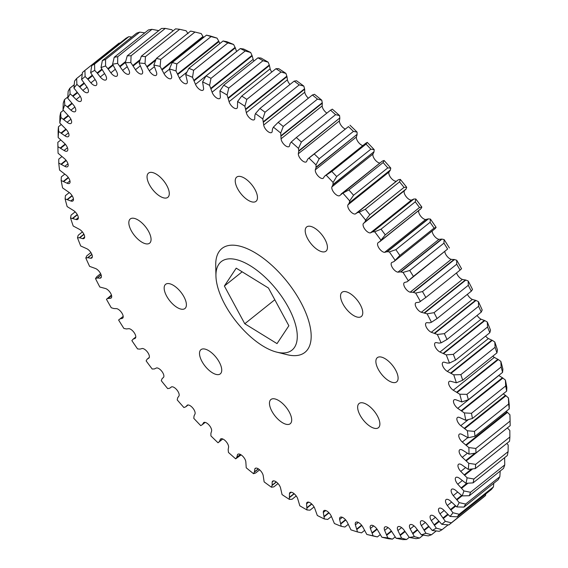 <?xml version="1.0" encoding="UTF-8"?>
<svg xmlns="http://www.w3.org/2000/svg" width="568" height="568" viewBox="0 0 568 568"><rect width="100%" height="100%" fill="white"/><g stroke="black" fill="none" stroke-linecap="round" stroke-linejoin="round"><path stroke-width="0.85" d="M183.961 296.815A15.492 7.029 -128.6 0 0 165.607 284.32A15.492 7.029 -128.6 0 0 166.601 296.027A15.492 7.029 -128.6 0 0 184.948 308.516A15.492 7.029 -128.6 0 0 183.961 296.815M166.85 185.615A15.492 7.029 -128.6 0 0 148.496 173.126A15.492 7.029 -128.6 0 0 149.49 184.827A15.492 7.029 -128.6 0 0 167.837 197.323A15.492 7.029 -128.6 0 0 166.85 185.615M255.032 189.613A15.492 7.029 -128.6 0 0 236.679 177.124A15.492 7.029 -128.6 0 0 237.672 188.832A15.492 7.029 -128.6 0 0 256.026 201.321A15.492 7.029 -128.6 0 0 255.032 189.613M360.332 304.81A15.492 7.029 -128.6 0 0 341.979 292.314A15.492 7.029 -128.6 0 0 342.973 304.022A15.492 7.029 -128.6 0 0 361.319 316.511A15.492 7.029 -128.6 0 0 360.332 304.81M377.443 416.003A15.492 7.029 -128.6 0 0 359.09 403.514A15.492 7.029 -128.6 0 0 360.084 415.215A15.492 7.029 -128.6 0 0 378.43 427.711A15.492 7.029 -128.6 0 0 377.443 416.003M289.254 412.006A15.492 7.029 -128.6 0 0 270.901 399.517A15.492 7.029 -128.6 0 0 271.894 411.218A15.492 7.029 -128.6 0 0 290.248 423.714A15.492 7.029 -128.6 0 0 289.254 412.006M324.995 239.455A15.492 7.029 -128.6 0 0 306.642 226.966A15.492 7.029 -128.6 0 0 307.636 238.666A15.492 7.029 -128.6 0 0 325.982 251.162A15.492 7.029 -128.6 0 0 324.995 239.455M219.298 362.164A15.492 7.029 -128.6 0 0 200.944 349.675A15.492 7.029 -128.6 0 0 201.938 361.376A15.492 7.029 -128.6 0 0 220.285 373.872A15.492 7.029 -128.6 0 0 219.298 362.164M148.624 231.46A15.492 7.029 -128.6 0 0 130.271 218.971A15.492 7.029 -128.6 0 0 131.265 230.672A15.492 7.029 -128.6 0 0 149.618 243.168A15.492 7.029 -128.6 0 0 148.624 231.46M395.669 370.159A15.492 7.029 -128.6 0 0 377.315 357.67A15.492 7.029 -128.6 0 0 378.309 369.377A15.492 7.029 -128.6 0 0 396.656 381.866A15.492 7.029 -128.6 0 0 395.669 370.159M288.366 307.331A56.658 25.723 51.4 0 1 276.822 352.153A56.658 25.723 51.4 0 1 224.871 304.448A56.658 25.723 51.4 0 1 215.939 275.998A56.658 25.723 51.4 0 1 242.784 261.82A56.658 25.723 51.4 0 1 288.366 307.331M215.939 275.998L215.726 265.334A66.492 30.189 51.4 0 1 247.229 248.699A66.492 30.189 51.4 0 1 300.721 302.105A66.492 30.189 51.4 0 1 287.174 354.709L276.822 352.153M111.584 295.559L106.45 299.286A286.222 129.944 -128.6 0 0 111.271 307.757L113.912 308.545L116.759 308.644A5.985 2.719 51.4 0 1 122.262 313.678A5.985 2.719 51.4 0 1 122.645 318.201A5.985 2.719 51.4 0 1 122.297 318.399L120.075 318.861L118.606 320.018A286.222 129.944 -128.6 0 0 123.888 328.446L126.401 328.943L129.035 328.666A5.985 2.719 51.4 0 1 134.85 333.764A5.985 2.719 51.4 0 1 135.234 338.287A5.985 2.719 51.4 0 1 135.106 338.379L133.111 339.167L131.868 340.608A286.222 129.944 -128.6 0 0 137.57 348.922L139.934 349.121L142.341 348.475A5.985 2.719 51.4 0 1 148.454 353.601A5.985 2.719 51.4 0 1 148.894 358.067L148.816 358.138M148.894 358.067L147.126 359.175L146.132 360.886A286.222 129.944 -128.6 0 0 152.21 369.03L154.411 368.93L156.562 367.922A5.985 2.719 51.4 0 1 162.952 373.027A5.985 2.719 51.4 0 1 163.556 377.322L162.036 378.742L161.284 380.702A286.222 129.944 -128.6 0 0 167.695 388.618L169.711 388.221L171.5 386.886M169.711 388.221L171.6 386.851A5.985 2.719 51.4 0 1 178.238 391.906A5.985 2.719 51.4 0 1 178.977 395.988L177.713 397.706L177.216 399.907A286.222 129.944 -128.6 0 0 183.911 407.533L185.729 406.837L187.334 405.126A5.985 2.719 51.4 0 1 194.199 410.089A5.985 2.719 51.4 0 1 195.037 413.93L194.05 415.939L193.802 418.353A286.222 129.944 -128.6 0 0 200.731 425.631L202.343 424.651L203.649 422.599A5.985 2.719 51.4 0 1 210.721 427.441A5.985 2.719 51.4 0 1 211.623 431.005L210.905 433.285L210.92 435.904A286.222 129.944 -128.6 0 0 218.027 442.777L219.418 441.514L220.419 439.149A5.985 2.719 51.4 0 1 220.576 439A5.985 2.719 51.4 0 1 227.661 443.821A5.985 2.719 51.4 0 1 228.599 447.087L228.166 449.622L228.442 452.426A286.222 129.944 -128.6 0 0 235.67 458.845L236.828 457.304L237.516 454.641A5.985 2.719 51.4 0 1 237.814 454.293A5.985 2.719 51.4 0 1 244.9 459.121A5.985 2.719 51.4 0 1 245.845 462.054L246.228 467.791A286.222 129.944 -128.6 0 0 253.527 473.698L254.436 471.894L254.812 468.955A5.985 2.719 51.4 0 1 255.224 468.38A5.985 2.719 51.4 0 1 262.309 473.208A5.985 2.719 51.4 0 1 263.225 475.792L264.141 481.877A286.222 129.944 -128.6 0 0 271.461 487.237L272.122 485.186L272.171 481.991A5.985 2.719 51.4 0 1 272.661 481.153A5.985 2.719 51.4 0 1 279.754 485.981A5.985 2.719 51.4 0 1 280.599 488.189L282.055 494.586A286.222 129.944 -128.6 0 0 289.325 499.357L289.467 493.642A5.985 2.719 51.4 0 1 290.007 492.513A5.985 2.719 51.4 0 1 297.099 497.341A5.985 2.719 51.4 0 1 297.852 499.165L299.826 505.818A286.222 129.944 -128.6 0 0 307.004 509.957L306.564 503.823A5.985 2.719 51.4 0 1 307.125 502.382A5.985 2.719 51.4 0 1 314.21 507.203A5.985 2.719 51.4 0 1 314.842 508.623L317.313 515.488A286.222 129.944 -128.6 0 0 324.342 518.967L323.327 512.457A5.985 2.719 51.4 0 1 323.874 510.675A5.985 2.719 51.4 0 1 330.959 515.495A5.985 2.719 51.4 0 1 331.435 516.497L334.396 523.519A286.222 129.944 -128.6 0 0 341.219 526.309L339.643 519.479A5.985 2.719 51.4 0 1 340.14 517.327A5.985 2.719 51.4 0 1 347.226 522.155A5.985 2.719 51.4 0 1 347.517 522.73L350.939 529.852A286.222 129.944 -128.6 0 0 357.506 531.939L355.376 524.832A5.985 2.719 51.4 0 1 355.788 522.297A5.985 2.719 51.4 0 1 362.881 527.125A5.985 2.719 51.4 0 1 362.959 527.267L366.821 534.438L373.027 535.958A291.143 132.174 -128.6 0 0 377.393 536.909L373.077 535.801L370.414 528.474A5.985 2.719 51.4 0 1 370.712 525.542A5.985 2.719 51.4 0 1 377.642 530.079L381.909 537.243L388.32 538.698A291.143 132.174 -128.6 0 0 392.438 539.139L387.816 537.875L384.628 530.384A5.985 2.719 51.4 0 1 384.792 527.04A5.985 2.719 51.4 0 1 391.451 531.144L396.102 538.244L402.691 539.6A291.143 132.174 -128.6 0 0 406.532 539.522L401.604 538.137L397.927 530.54A5.985 2.719 51.4 0 1 397.912 526.777A5.985 2.719 51.4 0 1 404.295 530.448L409.279 537.442L416.032 538.663A291.143 132.174 -128.6 0 0 419.56 538.066L414.342 536.59L410.202 528.95A5.985 2.719 51.4 0 1 409.99 524.754A5.985 2.719 51.4 0 1 416.06 528.006L421.35 534.829L428.229 535.887A291.143 132.174 -128.6 0 0 431.431 534.786L425.936 533.253L421.364 525.62A5.985 2.719 51.4 0 1 420.916 520.991A5.985 2.719 51.4 0 1 426.667 523.831L432.22 530.434L439.206 531.307A291.143 132.174 -128.6 0 0 442.046 529.703L436.288 528.141L431.318 520.572A5.985 2.719 51.4 0 1 430.622 515.51A5.985 2.719 51.4 0 1 436.032 517.959L441.805 524.292L448.869 524.938A291.143 132.174 -128.6 0 0 451.326 522.844L445.326 521.289L439.994 513.855A5.985 2.719 51.4 0 1 439.021 508.36A5.985 2.719 51.4 0 1 444.084 510.426L450.026 516.44L457.148 516.845A291.143 132.174 -128.6 0 0 459.207 514.281L452.98 512.762L447.328 505.506A5.985 2.719 51.4 0 1 446.058 499.591A5.985 2.719 51.4 0 1 450.758 501.295L456.835 506.947L463.978 507.089A291.143 132.174 -128.6 0 0 465.618 504.065L459.192 502.616L453.264 495.601A5.985 2.719 51.4 0 1 451.681 489.268A5.985 2.719 51.4 0 1 456.012 490.638L462.175 495.885L469.303 495.729A291.143 132.174 -128.6 0 0 470.524 492.279L463.914 490.937L457.758 484.206A5.985 2.719 51.4 0 1 455.841 477.475A5.985 2.719 51.4 0 1 459.796 478.533L465.994 483.332L473.094 482.871A291.143 132.174 -128.6 0 0 473.875 479.016L467.116 477.802L460.769 471.419A5.985 2.719 51.4 0 1 458.504 464.297A5.985 2.719 51.4 0 1 462.089 465.071L468.28 469.388L475.317 468.6A291.143 132.174 -128.6 0 0 475.65 464.368L468.763 463.318L462.281 457.325A5.985 2.719 51.4 0 1 459.661 449.835A5.985 2.719 51.4 0 1 462.863 450.36M71.809 103.213L67.287 106.827L64.759 104.952L64.468 99.627A291.143 132.174 -128.6 0 0 63.254 103.085L63.012 109.901L69.175 116.625A5.985 2.719 51.4 0 1 70.709 118.84A5.985 2.719 51.4 0 1 71.092 123.362A5.985 2.719 51.4 0 1 67.13 122.297L60.932 117.505L60.684 112.492A291.143 132.174 -128.6 0 0 59.903 116.348L59.817 123.029L66.158 129.419A5.985 2.719 51.4 0 1 68.039 132.017A5.985 2.719 51.4 0 1 68.423 136.54A5.985 2.719 51.4 0 1 64.844 135.759L58.653 131.449L58.461 126.763A291.143 132.174 -128.6 0 0 58.121 130.995L58.17 137.513L64.645 143.505A5.985 2.719 51.4 0 1 66.889 146.473A5.985 2.719 51.4 0 1 67.272 150.996A5.985 2.719 51.4 0 1 64.063 150.477L57.929 146.679L57.829 142.334A291.143 132.174 -128.6 0 0 57.851 144.066L57.964 149.398A286.222 129.944 -128.6 0 0 58.085 153.239L64.653 158.791A5.985 2.719 51.4 0 1 67.251 162.107A5.985 2.719 51.4 0 1 67.635 166.63A5.985 2.719 51.4 0 1 64.802 166.332L58.767 163.08L58.781 159.09L61.82 156.661M77.07 92.385L72.612 95.949L70.091 93.883L69.8 88.274A291.143 132.174 -128.6 0 0 68.153 91.299L67.734 98.214L73.662 105.236A5.985 2.719 51.4 0 1 74.862 107.047A5.985 2.719 51.4 0 1 75.246 111.569A5.985 2.719 51.4 0 1 70.922 110.192L67.287 106.827M83.851 83.063L79.392 86.627L76.9 84.391L76.63 78.512A291.143 132.174 -128.6 0 0 74.571 81.082L73.947 88.075L79.598 95.325A5.985 2.719 51.4 0 1 80.486 96.723A5.985 2.719 51.4 0 1 80.869 101.246A5.985 2.719 51.4 0 1 76.169 99.535L72.612 95.949M92.137 75.295L87.578 78.938L85.129 76.545L84.909 70.425A291.143 132.174 -128.6 0 0 82.445 72.512L81.6 79.541L86.932 86.982A5.985 2.719 51.4 0 1 87.522 87.955A5.985 2.719 51.4 0 1 87.905 92.477A5.985 2.719 51.4 0 1 82.85 90.404L87.003 87.089L82.85 90.404L79.392 86.627M101.807 69.168L97.1 72.931L94.714 70.397L94.572 64.056A291.143 132.174 -128.6 0 0 91.732 65.661L90.639 72.697L95.616 80.258A5.985 2.719 51.4 0 1 95.928 80.805A5.985 2.719 51.4 0 1 96.311 85.321A5.985 2.719 51.4 0 1 90.901 82.878L87.578 78.938M112.798 64.724L107.884 68.657L105.577 66.002L105.541 59.47A291.143 132.174 -128.6 0 0 102.346 60.577L100.997 67.585L105.57 75.217A5.985 2.719 51.4 0 1 105.627 75.324A5.985 2.719 51.4 0 1 106.01 79.847A5.985 2.719 51.4 0 1 100.259 76.999L97.1 72.931M58.767 163.08A286.222 129.944 -128.6 0 0 59.562 170.081L66.165 175.157A5.985 2.719 51.4 0 1 69.14 178.792A5.985 2.719 51.4 0 1 69.523 183.315A5.985 2.719 51.4 0 1 67.052 183.208L61.166 180.525L61.323 176.897L64.759 174.156M61.166 180.525A286.222 129.944 -128.6 0 0 62.594 187.916L69.182 192.474A5.985 2.719 51.4 0 1 72.534 196.407A5.985 2.719 51.4 0 1 72.917 200.93A5.985 2.719 51.4 0 1 70.794 200.973L65.107 198.885L65.434 195.626L69.282 192.552M65.107 198.885A286.222 129.944 -128.6 0 0 67.152 206.603L73.677 210.614A5.985 2.719 51.4 0 1 77.404 214.818A5.985 2.719 51.4 0 1 77.788 219.333A5.985 2.719 51.4 0 1 76.005 219.496L70.553 218.013L71.071 215.13L75.175 211.85M70.553 218.013A286.222 129.944 -128.6 0 0 73.201 226.007L79.619 229.436A5.985 2.719 51.4 0 1 83.716 233.874A5.985 2.719 51.4 0 1 84.099 238.397A5.985 2.719 51.4 0 1 82.644 238.638L79.733 237.786L77.475 237.772L78.199 235.266L82.395 231.914M77.475 237.772A286.222 129.944 -128.6 0 0 80.706 245.979L86.961 248.798A5.985 2.719 51.4 0 1 91.42 253.442A5.985 2.719 51.4 0 1 91.803 257.957A5.985 2.719 51.4 0 1 90.653 258.248L87.891 257.716L85.803 258.007L86.762 255.877L90.901 252.568M85.803 258.007A286.222 129.944 -128.6 0 0 89.595 266.364L95.637 268.558A5.985 2.719 51.4 0 1 100.458 273.364A5.985 2.719 51.4 0 1 100.841 277.887A5.985 2.719 51.4 0 1 99.982 278.178L97.384 277.979L95.488 278.569L96.702 276.801L100.621 273.669M95.488 278.569A286.222 129.944 -128.6 0 0 99.812 287.01L105.598 288.551A5.985 2.719 51.4 0 1 110.767 293.493A5.985 2.719 51.4 0 1 111.151 298.015A5.985 2.719 51.4 0 1 110.554 298.285L107.877 298.519M462.87 450.36L468.998 454.159L475.948 453.03A291.143 132.174 -128.6 0 0 475.842 448.45L468.849 447.598L462.281 442.039A5.985 2.719 51.4 0 1 459.292 434.208A5.985 2.719 51.4 0 1 462.132 434.506L468.16 437.758L474.99 436.274A291.143 132.174 -128.6 0 0 474.436 431.389L467.365 430.757L460.762 425.673A5.985 2.719 51.4 0 1 457.403 417.515A5.985 2.719 51.4 0 1 459.881 417.629L465.76 420.313L472.448 418.467A291.143 132.174 -128.6 0 0 471.454 413.305L464.34 412.922L457.744 408.356A5.985 2.719 51.4 0 1 454.01 399.907A5.985 2.719 51.4 0 1 456.132 399.865L461.82 401.952L468.344 399.737A291.143 132.174 -128.6 0 0 466.917 394.348L459.782 394.227L453.25 390.223A5.985 2.719 51.4 0 1 449.26 385.502A5.985 2.719 51.4 0 1 449.146 381.497A5.985 2.719 51.4 0 1 450.921 381.334L456.374 382.818L462.707 380.233A291.143 132.174 -128.6 0 0 460.854 374.653L453.725 374.823L447.307 371.401A5.985 2.719 51.4 0 1 443.054 366.658A5.985 2.719 51.4 0 1 442.834 362.441A5.985 2.719 51.4 0 1 444.29 362.199L447.193 363.051L449.458 363.066L455.571 360.098A291.143 132.174 -128.6 0 0 453.321 354.368L446.228 354.858L439.973 352.032A5.985 2.719 51.4 0 1 435.464 347.311A5.985 2.719 51.4 0 1 435.123 342.873A5.985 2.719 51.4 0 1 436.274 342.582L439.036 343.115L441.123 342.831L447.009 339.486A291.143 132.174 -128.6 0 0 444.361 333.657L437.332 334.467L431.29 332.28A5.985 2.719 51.4 0 1 426.54 327.601A5.985 2.719 51.4 0 1 426.085 322.951A5.985 2.719 51.4 0 1 426.944 322.652L429.543 322.858L431.439 322.269L437.076 318.563A291.143 132.174 -128.6 0 0 434.058 312.67L427.115 313.827L421.328 312.279A5.985 2.719 51.4 0 1 416.358 307.686A5.985 2.719 51.4 0 1 415.783 302.815A5.985 2.719 51.4 0 1 416.372 302.552L419.049 302.311L425.844 297.476A291.143 132.174 -128.6 0 0 422.478 291.569L415.655 293.081L413.021 292.286L410.167 292.193A5.985 2.719 51.4 0 1 404.991 287.713A5.985 2.719 51.4 0 1 404.288 282.63A5.985 2.719 51.4 0 1 404.636 282.438L407.079 281.82L413.397 276.396A291.143 132.174 -128.6 0 0 409.713 270.517L403.039 272.391L400.525 271.894L397.891 272.171A5.985 2.719 51.4 0 1 392.538 267.847A5.985 2.719 51.4 0 1 391.693 262.544A5.985 2.719 51.4 0 1 391.821 262.459L393.823 261.671L399.844 255.472A291.143 132.174 -128.6 0 0 395.868 249.664L389.357 251.908L386.993 251.709L384.593 252.355A5.985 2.719 51.4 0 1 379.126 248.294A5.985 2.719 51.4 0 1 378.032 242.763L378.118 242.699M462.707 380.233L496.929 352.87A291.143 132.174 -128.6 0 0 495.083 347.289L460.854 374.653M468.344 399.737L502.566 372.374A291.143 132.174 -128.6 0 0 501.146 366.985L466.917 394.348M474.99 436.274L509.219 408.91A291.143 132.174 -128.6 0 0 508.665 404.025L474.436 431.389M472.448 418.467L506.677 391.103A291.143 132.174 -128.6 0 0 505.683 385.949L471.454 413.305M473.094 482.871L507.316 455.508A291.143 132.174 -128.6 0 0 508.097 451.652L473.875 479.016M469.303 495.729L503.532 468.373A291.143 132.174 -128.6 0 0 504.746 464.915L470.524 492.279M475.948 453.03L510.17 425.666A291.143 132.174 -128.6 0 0 510.149 423.934A291.143 132.174 -128.6 0 0 510.064 421.087L475.842 448.45M475.317 468.6L509.539 441.237A291.143 132.174 -128.6 0 0 509.879 437.005L475.65 464.368M455.571 360.098L489.801 332.734A291.143 132.174 -128.6 0 0 487.543 327.005L453.321 354.368M447.009 339.486L481.238 312.123A291.143 132.174 -128.6 0 0 478.59 306.294L444.361 333.657M437.076 318.563L471.298 291.199A291.143 132.174 -128.6 0 0 468.28 285.306L434.058 312.67M425.844 297.476L460.066 270.112A291.143 132.174 -128.6 0 0 456.707 264.205L422.478 291.569M413.397 276.396L447.627 249.032A291.143 132.174 -128.6 0 0 443.942 243.154L409.713 270.517M399.844 255.472L434.073 228.109A291.143 132.174 -128.6 0 0 430.09 222.301L395.868 249.664M385.274 234.868L419.503 207.505L421.868 207.114L421.03 208.591L379.964 241.421L385.274 234.868A291.143 132.174 -128.6 0 0 381.036 229.181L374.717 231.801L372.516 231.9L370.364 232.916A5.985 2.719 51.4 0 1 364.933 229.287A5.985 2.719 51.4 0 1 363.378 223.515L364.89 222.095L365.643 220.136L369.811 214.747A291.143 132.174 -128.6 0 0 365.33 209.223L359.232 212.219L356.768 212.879L398.289 179.779L355.334 213.98A5.985 2.719 51.4 0 1 349.959 210.827A5.985 2.719 51.4 0 1 347.957 204.842L349.214 203.124L349.71 200.93L353.559 195.257A291.143 132.174 -128.6 0 0 348.88 189.932L341.056 194.093L382.271 161.163L339.593 195.711A5.985 2.719 51.4 0 1 334.332 193.042A5.985 2.719 51.4 0 1 331.889 186.907L332.884 184.898L333.125 182.477L336.646 176.541A291.143 132.174 -128.6 0 0 331.811 171.465L324.591 176.186L323.284 178.231A5.985 2.719 51.4 0 1 318.165 176.073A5.985 2.719 51.4 0 1 315.304 169.832L316.021 167.553L316.007 164.926L319.202 158.756A291.143 132.174 -128.6 0 0 314.239 153.956L307.707 159.118L306.514 161.688A5.985 2.719 51.4 0 1 306.358 161.837A5.985 2.719 51.4 0 1 301.416 159.892A5.985 2.719 51.4 0 1 298.328 153.743L298.761 151.216L298.491 148.404L301.359 142.021A291.143 132.174 -128.6 0 0 296.311 137.548L291.256 141.993L290.106 143.534L289.417 146.196A5.985 2.719 51.4 0 1 289.112 146.544A5.985 2.719 51.4 0 1 284.355 144.776A5.985 2.719 51.4 0 1 281.082 138.784L280.706 133.047L283.254 126.472A291.143 132.174 -128.6 0 0 278.164 122.354L273.4 127.133L272.491 128.936L272.122 131.875A5.985 2.719 51.4 0 1 271.703 132.458A5.985 2.719 51.4 0 1 267.13 130.86A5.985 2.719 51.4 0 1 263.708 125.045L262.785 118.953L265.029 112.23A291.143 132.174 -128.6 0 0 259.924 108.488L255.472 113.6L254.812 115.645L254.755 118.847A5.985 2.719 51.4 0 1 254.265 119.685A5.985 2.719 51.4 0 1 249.87 118.258A5.985 2.719 51.4 0 1 246.327 112.641L244.879 106.244L246.817 99.393A291.143 132.174 -128.6 0 0 241.741 96.07L237.601 101.48L237.467 107.189A5.985 2.719 51.4 0 1 236.92 108.318A5.985 2.719 51.4 0 1 232.717 107.054A5.985 2.719 51.4 0 1 229.074 101.672L227.108 95.012L228.755 88.068A291.143 132.174 -128.6 0 0 223.742 85.186L219.93 90.88L220.37 97.007A5.985 2.719 51.4 0 1 219.809 98.456A5.985 2.719 51.4 0 1 215.79 97.341A5.985 2.719 51.4 0 1 212.091 92.215L209.613 85.349L210.984 78.341A291.143 132.174 -128.6 0 0 206.077 75.913L202.584 81.87L203.6 88.374A5.985 2.719 51.4 0 1 203.053 90.163A5.985 2.719 51.4 0 1 199.226 89.197A5.985 2.719 51.4 0 1 195.491 84.341L192.531 77.319L193.638 70.283A291.143 132.174 -128.6 0 0 188.874 68.33L185.708 74.522L187.284 81.359A5.985 2.719 51.4 0 1 186.787 83.51A5.985 2.719 51.4 0 1 179.41 78.107L175.988 70.986L176.854 63.95A291.143 132.174 -128.6 0 0 172.267 62.501L169.42 68.898L171.55 76.005A5.985 2.719 51.4 0 1 171.138 78.54A5.985 2.719 51.4 0 1 163.974 73.57L160.112 66.399L160.751 59.399A291.143 132.174 -128.6 0 0 156.377 58.454L153.85 65.036L156.519 72.356A5.985 2.719 51.4 0 1 156.214 75.288A5.985 2.719 51.4 0 1 149.292 70.759L145.017 63.588L145.451 56.665A291.143 132.174 -128.6 0 0 141.333 56.225L139.117 62.963L142.298 70.453A5.985 2.719 51.4 0 1 142.142 73.797A5.985 2.719 51.4 0 1 135.475 69.694L130.832 62.587L131.08 55.763A291.143 132.174 -128.6 0 0 127.239 55.842L125.322 62.7L129 70.29A5.985 2.719 51.4 0 1 129.014 74.06A5.985 2.719 51.4 0 1 122.638 70.382L117.647 63.396L117.746 56.701A291.143 132.174 -128.6 0 0 114.211 57.29L112.585 64.241L116.724 71.88A5.985 2.719 51.4 0 1 116.944 76.084A5.985 2.719 51.4 0 1 110.867 72.825L107.884 68.657M419.503 207.505A291.143 132.174 -128.6 0 0 415.258 201.825L381.036 229.181M369.811 214.747L404.033 187.383A291.143 132.174 -128.6 0 0 399.56 181.859L365.33 209.223M265.029 112.23L299.258 84.866A291.143 132.174 -128.6 0 0 294.153 81.125L259.924 108.488M283.254 126.472L317.484 99.109A291.143 132.174 -128.6 0 0 312.386 94.991L278.164 122.354M228.755 88.068L262.977 60.712A291.143 132.174 -128.6 0 0 257.971 57.822L223.742 85.186M246.817 99.393L281.039 72.037A291.143 132.174 -128.6 0 0 275.963 68.707L241.741 96.07M353.559 195.257L387.781 167.894A291.143 132.174 -128.6 0 0 383.109 162.569L348.88 189.932M336.646 176.541L370.868 149.185A291.143 132.174 -128.6 0 0 366.033 144.102L331.811 171.465M301.359 142.021L335.589 114.658A291.143 132.174 -128.6 0 0 330.541 110.185L296.311 137.548M319.202 158.756L353.424 131.393A291.143 132.174 -128.6 0 0 348.468 126.6L314.239 153.956M210.984 78.341L245.213 50.978A291.143 132.174 -128.6 0 0 240.307 48.55L206.077 75.913M193.638 70.283L227.867 42.919A291.143 132.174 -128.6 0 0 223.103 40.974L188.874 68.33M176.854 63.95L211.076 36.593A291.143 132.174 -128.6 0 0 206.496 35.138L172.267 62.501M160.751 59.399L194.973 32.042A291.143 132.174 -128.6 0 0 190.607 31.091L156.377 58.454M145.451 56.665L179.68 29.302A291.143 132.174 -128.6 0 0 175.562 28.861L141.333 56.225M131.08 55.763L165.309 28.4A291.143 132.174 -128.6 0 0 161.468 28.478L127.239 55.842M117.746 56.701L151.968 29.337A291.143 132.174 -128.6 0 0 148.44 29.934L114.211 57.29M105.541 59.47L139.771 32.113A291.143 132.174 -128.6 0 0 136.569 33.214L102.346 60.577M106.45 299.286L111.449 295.076M94.572 64.056L128.794 36.693A291.143 132.174 -128.6 0 0 125.954 38.297L91.732 65.661M84.909 70.425L119.131 43.061L119.919 43.125M76.63 78.512L82.261 74.01M69.8 88.274L74.23 84.731M58.461 126.763L61.181 124.584M57.829 142.334L60.641 140.083M64.468 99.627L67.805 96.965M60.684 112.492L63.367 110.341M380.17 534.687L377.393 536.909M364.443 530.512L361.504 532.862L357.506 531.939M348.191 524.392L344.897 527.026L341.219 526.309M331.421 516.468L327.693 519.45L324.342 518.967M278.022 483.538L273.847 486.875L271.461 487.237M259.619 469.807L255.614 473.009L253.527 473.698M314.069 506.947L310.029 510.178L307.004 509.957M296.219 495.949L292.037 499.293L289.325 499.357M241.13 454.883L235.67 458.845M463.978 507.089L498.2 479.726A291.143 132.174 -128.6 0 0 499.847 476.701L465.618 504.065M457.148 516.845L491.37 489.488A291.143 132.174 -128.6 0 0 493.429 486.918L459.207 514.281M448.869 524.938L483.091 497.575A291.143 132.174 -128.6 0 0 485.555 495.488L451.326 522.844M448.081 524.875L442.046 529.703M436.238 530.945L431.431 534.786M423.238 535.127L419.56 538.066M395.15 536.973L392.438 539.139M409.223 537.371L406.532 539.522M391.579 531.343L386.879 535.099M377.138 529.291L372.345 533.118M405.055 531.627L400.468 535.29M417.508 530.107L413.014 533.7M428.868 526.77L424.417 530.327M439.085 521.63L434.605 525.208M448.081 514.7L443.48 518.378M485.739 493.99L485.555 495.488M455.763 506.081L450.992 509.894M493.769 483.269L493.429 486.918M119.23 319.493L119.848 319.01M222.684 438.95L219.227 441.712M222.777 438.986L218.027 442.777M276.382 482.033L272.036 485.505M294.231 493.791L289.687 497.419M240.477 454.499L236.671 457.545M258.419 468.898L254.315 472.178M311.825 504.093L307.146 507.842M329.042 512.854L324.264 516.681M345.756 520.011L340.921 523.874M361.823 525.499L356.988 529.369M68.075 115.481L63.453 119.173M65.178 144.059L60.364 147.907M65.874 129.121L61.138 132.905M128.794 36.693L131.762 37.055M68.274 177.422L63.446 181.277M65.973 160.204L61.138 164.074M72.037 195.584L67.287 199.382M77.255 214.548L72.612 218.261M83.872 234.179L79.392 237.765M91.846 254.329L87.571 257.744M101.104 274.841L97.093 278.05M139.771 32.113L144.762 32.873M151.968 29.337L158.777 30.629M125.642 61.514L119.855 66.144M165.309 28.4L171.898 29.756L172.849 31.027M140.204 59.59L132.919 65.412M179.68 29.302L186.091 30.757L188.043 33.64M156.086 59.186L146.977 66.47M194.973 32.042L201.179 33.562L202.989 36.48L161.916 69.31M211.076 36.593L217.061 38.148A286.222 129.944 51.4 0 0 210.494 36.061L206.496 35.138M217.061 38.148L218.708 41.073L177.635 73.911M227.867 42.919L233.604 44.481A286.222 129.944 51.4 0 0 226.781 41.691L223.103 40.974M233.604 44.481L235.074 47.4L194 80.23M245.213 50.978L250.687 52.512A286.222 129.944 51.4 0 0 243.658 49.033L240.307 48.55M250.687 52.512L251.972 55.394L210.905 88.232M262.977 60.712L268.174 62.182A286.222 129.944 51.4 0 0 260.996 58.042L257.971 57.822M353.424 131.393L357.08 132.096L357.109 134.339L316.035 167.177M324.591 176.186L365.657 143.349L324.811 176.023M365.884 143.193L367.269 142.369L366.033 144.102M335.589 114.658L339.558 115.574L339.806 117.974L298.74 150.811M348.468 126.6L308.9 158.053A286.222 129.944 -128.6 0 1 316.007 164.926M370.868 149.185L374.198 149.647L374.007 151.72L332.933 184.557M382.271 161.163L341.453 193.88M382.527 161.042L384.089 160.467L383.109 162.569M387.781 167.894L390.784 168.093L390.372 169.981L349.299 202.819M398.289 179.779L357.499 212.538M398.573 179.701L400.305 179.381L399.56 181.859M281.039 72.037L285.945 73.414L286.84 76.162L245.766 108.999M299.258 84.866L303.859 86.123A286.222 129.944 51.4 0 0 296.539 80.763L294.153 81.125M268.174 62.182L269.275 65.008L228.201 97.845M285.945 73.414A286.222 129.944 51.4 0 0 278.675 68.643L275.963 68.707M317.484 99.109L321.772 100.209L322.241 102.751L281.167 135.582M339.558 115.574A286.222 129.944 51.4 0 0 332.33 109.155L330.541 110.185M303.859 86.123L304.54 88.778L263.467 121.609M321.772 100.209A286.222 129.944 51.4 0 0 314.473 94.302L312.386 94.991M404.033 187.383L406.716 187.298L406.092 188.988L365.018 221.818M404.643 190.457L404.444 190.678A5.985 2.719 -128.6 0 0 405.999 196.457A5.985 2.719 -128.6 0 0 411.438 200.078L413.902 199.034L372.835 231.872M413.902 199.034L415.79 198.97L415.258 201.825M418.708 210.586A5.985 2.719 -128.6 0 0 420.675 216.11A5.985 2.719 -128.6 0 0 425.659 219.525L428.4 218.886L387.333 251.723M428.4 218.886L430.43 219.078L430.09 222.301M434.073 228.109L436.132 227.392L435.088 228.641L394.014 261.472M432.212 230.977A5.985 2.719 -128.6 0 0 434.421 236.139A5.985 2.719 -128.6 0 0 438.965 239.334L441.961 239.114L400.887 271.944M441.961 239.114L444.112 239.554L443.942 243.154M447.627 249.032L407.696 281.345M444.822 251.659A5.985 2.719 -128.6 0 0 451.24 259.356L454.471 259.555L413.397 292.385M454.471 259.555L456.729 260.243L456.707 264.205M460.066 270.112L461.55 268.714A286.222 129.944 51.4 0 0 456.729 260.243M456.551 272.924A5.985 2.719 -128.6 0 0 462.402 279.449L465.838 280.052L424.772 312.89M465.838 280.052L468.188 280.99L468.28 285.306M471.298 291.199L472.512 289.431A286.222 129.944 51.4 0 0 468.188 280.99M467.379 294.33A5.985 2.719 -128.6 0 0 472.363 299.442L475.984 300.458L434.91 333.295M475.984 300.458L478.405 301.636L478.59 306.294M481.238 312.123L482.196 309.993A286.222 129.944 51.4 0 0 478.405 301.636M477.099 315.432A5.985 2.719 -128.6 0 0 481.039 319.202L484.823 320.615L443.75 353.452M484.823 320.615L487.294 322.02L487.543 327.005M489.801 332.734L490.525 330.228A286.222 129.944 51.4 0 0 487.294 322.02M485.605 336.086A5.985 2.719 -128.6 0 0 488.381 338.563L492.286 340.367L451.212 373.204M492.286 340.367L494.799 341.993L495.083 347.289M472.619 468.92L464.787 475.182M506.819 443.416L508.182 444.971L508.097 451.652M507.359 427.917L466.356 460.818M507.43 427.988L509.83 430.487L509.879 437.005M462.075 495.814L457.077 499.812M500.195 471.035L499.847 476.701M467.925 483.226L461.685 488.21M504.632 457.659L504.746 464.915M506.677 391.103L506.834 387.475A286.222 129.944 51.4 0 0 505.406 380.084L505.683 385.949M503.241 393.844L505.939 395.726L464.865 428.556M505.939 395.726L508.438 397.92L508.665 404.025M509.219 408.91L509.233 404.92A286.222 129.944 51.4 0 0 508.438 397.92M506.18 411.339L507.458 412.404L466.385 445.241M507.458 412.404L509.915 414.761L510.064 421.087M502.566 372.374L502.893 369.115A286.222 129.944 51.4 0 0 500.848 361.397L501.146 366.985M498.718 375.448A5.985 2.719 -128.6 0 0 498.818 375.526L502.886 378.068L461.812 410.898M502.886 378.068L505.406 380.084M496.929 352.87L497.447 349.987A286.222 129.944 51.4 0 0 494.799 341.993M492.825 356.15A5.985 2.719 -128.6 0 0 494.323 357.386L498.321 359.565L457.247 392.403M498.321 359.565L500.848 361.397M149.292 357.414L147.126 359.175M171.011 387.177L171.6 386.851M185.729 406.837L188.086 404.97M366.821 534.438A286.222 129.944 -128.6 0 0 373.077 535.801M381.909 537.243A286.222 129.944 -128.6 0 0 387.816 537.875M396.102 538.244A286.222 129.944 -128.6 0 0 401.604 538.137M409.279 537.442A286.222 129.944 -128.6 0 0 414.342 536.59M421.35 534.829A286.222 129.944 -128.6 0 0 425.936 533.253M432.22 530.434A286.222 129.944 -128.6 0 0 436.288 528.141M441.805 524.292A286.222 129.944 -128.6 0 0 445.326 521.289M450.026 516.44A286.222 129.944 -128.6 0 0 452.98 512.762M456.835 506.947A286.222 129.944 -128.6 0 0 459.192 502.616M462.175 495.885A286.222 129.944 -128.6 0 0 463.914 490.937M465.994 483.332A286.222 129.944 -128.6 0 0 467.116 477.802M468.28 469.388A286.222 129.944 -128.6 0 0 468.763 463.318M468.998 454.159A286.222 129.944 -128.6 0 0 468.849 447.598M468.16 437.758A286.222 129.944 -128.6 0 0 467.365 430.757M465.76 420.313A286.222 129.944 -128.6 0 0 464.34 412.922M461.82 401.952A286.222 129.944 -128.6 0 0 459.782 394.227M456.374 382.818A286.222 129.944 -128.6 0 0 453.725 374.823M449.458 363.066A286.222 129.944 -128.6 0 0 446.228 354.858M441.123 342.831A286.222 129.944 -128.6 0 0 437.332 334.467M431.439 322.269A286.222 129.944 -128.6 0 0 427.115 313.827M420.476 301.544A286.222 129.944 -128.6 0 0 415.655 293.081M408.321 280.812A286.222 129.944 -128.6 0 0 403.039 272.391M395.058 260.229A286.222 129.944 -128.6 0 0 389.357 251.908M378.203 242.635L379.964 241.421M379.609 241.84L420.874 208.825L379.609 241.84M380.801 239.952A286.222 129.944 -128.6 0 0 374.717 231.801M365.643 220.136A286.222 129.944 -128.6 0 0 359.232 212.219M355.916 213.653L396.5 181.114M349.71 200.93A286.222 129.944 -128.6 0 0 343.015 193.305M333.125 182.477A286.222 129.944 -128.6 0 0 326.195 175.2M298.491 148.404A286.222 129.944 -128.6 0 0 291.256 141.993M280.706 133.047A286.222 129.944 -128.6 0 0 273.4 127.133M262.785 118.953A286.222 129.944 -128.6 0 0 255.472 113.6M244.879 106.244A286.222 129.944 -128.6 0 0 237.601 101.48M227.108 95.012A286.222 129.944 -128.6 0 0 219.93 90.88M209.613 85.349A286.222 129.944 -128.6 0 0 202.584 81.87M192.531 77.319A286.222 129.944 -128.6 0 0 185.708 74.522M175.988 70.986A286.222 129.944 -128.6 0 0 169.42 68.898M160.112 66.399A286.222 129.944 -128.6 0 0 153.85 65.036M145.017 63.588A286.222 129.944 -128.6 0 0 139.117 62.963M130.832 62.587A286.222 129.944 -128.6 0 0 125.322 62.7M117.647 63.396A286.222 129.944 -128.6 0 0 112.585 64.241M105.577 66.002A286.222 129.944 -128.6 0 0 100.997 67.585M94.714 70.397A286.222 129.944 -128.6 0 0 90.639 72.697M85.129 76.545A286.222 129.944 -128.6 0 0 81.6 79.541M76.9 84.391A286.222 129.944 -128.6 0 0 73.947 88.075M70.091 93.883A286.222 129.944 -128.6 0 0 67.734 98.214M64.759 104.952A286.222 129.944 -128.6 0 0 63.012 109.901M60.932 117.505A286.222 129.944 -128.6 0 0 59.817 123.029M58.653 131.449A286.222 129.944 -128.6 0 0 58.17 137.513M57.929 146.679A286.222 129.944 -128.6 0 0 57.964 149.398M391.309 530.924L386.694 534.616M376.875 528.914L372.203 532.649M404.778 531.179L400.255 534.8M417.203 529.653L412.766 533.196M428.528 526.323L424.147 529.823M438.688 521.197L434.3 524.704M447.634 514.296L443.154 517.881M455.287 505.69L450.637 509.404M123.185 316.376L120.075 318.861M135.787 337.023L133.111 339.16L135.787 337.023M205.169 422.386L202.343 424.651M222.642 438.936L219.418 441.514M276.218 481.912L272.122 485.186M294.039 493.635L289.737 497.071M240.392 454.45L236.828 457.304M258.291 468.813L254.436 471.894M311.612 503.894L307.146 507.458M328.808 512.613L324.229 516.276M345.507 519.727L340.85 523.44M361.567 525.173L356.881 528.914M68.444 115.844L63.886 119.479M72.186 103.596L67.72 107.167M65.469 144.4L60.79 148.142M66.207 129.468L61.571 133.175M77.447 92.804L73.045 96.319M84.199 83.531L79.825 87.032M92.435 75.807L87.997 79.364M102.091 69.708L97.504 73.378M68.487 177.72L63.85 181.426M66.229 160.524L61.55 164.266M72.214 195.853L67.67 199.489M77.39 214.796L72.974 218.325M83.979 234.392L79.733 237.786M91.917 254.499L87.891 257.716M101.147 274.969L97.384 277.979M111.598 295.644L108.14 298.413M113.06 65.292L108.275 69.118M125.379 62.501L120.224 66.619M139.863 60.634L133.267 65.902M155.653 60.293L147.297 66.974M202.989 36.48L203.287 36.984L162.214 69.814M203.287 36.984L203.557 37.488M218.708 41.073L218.978 41.578L177.905 74.415M218.978 41.578L219.809 43.608M235.074 47.4L235.315 47.897L194.242 80.734M235.315 47.897L236.565 51.503A5.985 2.719 -128.6 0 0 236.579 51.532M251.972 55.394L252.178 55.891L211.111 88.722M252.178 55.891L253.158 59.377A5.985 2.719 -128.6 0 0 253.931 61.053M357.109 134.339L316.021 167.553M357.094 134.715L356.377 136.994A5.985 2.719 -128.6 0 0 358.259 142.078A5.985 2.719 -128.6 0 0 362.831 145.614M339.806 117.974L298.761 151.216M339.834 118.378L339.401 120.913A5.985 2.719 -128.6 0 0 345.223 129.014M374.007 151.72L332.884 184.898M373.95 152.061L372.963 154.07A5.985 2.719 -128.6 0 0 374.908 159.601A5.985 2.719 -128.6 0 0 379.914 163.03M390.372 169.981L349.214 203.124M390.287 170.293L389.023 172.012A5.985 2.719 -128.6 0 0 391.032 177.99A5.985 2.719 -128.6 0 0 396.4 181.149M347.957 204.842L389.023 172.012L347.957 204.842M286.84 76.162L286.975 76.63L245.901 109.468M286.975 76.63L287.401 79.811A5.985 2.719 -128.6 0 0 289.978 84.462M269.275 65.008L269.445 65.49L228.371 98.328M269.445 65.49L270.148 68.835A5.985 2.719 -128.6 0 0 271.781 72.051M322.241 102.751L322.304 103.177L281.231 136.008M322.304 103.177L322.155 105.946A5.985 2.719 -128.6 0 0 326.87 113.117M304.54 88.778L304.64 89.226L263.566 122.063M304.64 89.226L304.775 92.208A5.985 2.719 -128.6 0 0 308.381 98.193M413.589 199.07L372.516 231.9M406.092 188.988L364.89 222.095M405.964 189.258L364.4 222.628M428.066 218.879L386.993 251.709M441.599 239.057L400.525 271.894M434.889 228.833L393.823 261.671L435.088 228.641M454.088 259.455L413.021 292.286M465.44 279.91L424.374 312.748M475.572 300.273L434.499 333.111M484.397 320.395L443.324 353.225M491.852 340.104L450.786 372.942M471.497 469.047L464.383 474.734M474.94 453.2L465.938 460.399M461.564 495.445L456.7 499.329M466.882 483.283L461.294 487.749M505.499 395.356L464.432 428.194M507.025 412.013L465.952 444.843M502.446 377.734L461.372 410.565M497.887 359.267L456.814 392.105M268.465 288.026L236.217 268.16L224.374 286.024L244.772 323.753L277.021 343.619L288.863 325.755L268.465 288.026M509.915 414.761A286.222 129.944 51.4 0 1 510.036 418.602L510.149 423.934M349.973 125.223A286.222 129.944 51.4 0 1 357.08 132.096M367.269 142.369A286.222 129.944 51.4 0 1 374.198 149.647M384.089 160.467A286.222 129.944 51.4 0 1 390.784 168.093M400.305 179.381A286.222 129.944 51.4 0 1 406.716 187.298M415.79 198.97A286.222 129.944 51.4 0 1 421.868 207.114M430.43 219.078A286.222 129.944 51.4 0 1 436.132 227.392M444.112 239.554A286.222 129.944 51.4 0 1 449.394 247.982M224.374 286.024L242.153 271.809M244.772 323.753L274.805 299.748M122.297 318.399L122.908 317.902M67.13 122.297L70.929 119.266M70.922 110.192L74.862 107.04M64.063 150.477L67.464 147.751M64.844 135.759L68.451 132.869M76.169 99.535L80.237 96.283M90.901 82.878L95.112 79.506M100.259 76.999L104.526 73.591M67.052 183.208L69.963 180.88M64.802 166.332L67.968 163.797M70.794 200.973L73.428 198.871M76.005 219.496L78.334 217.636M82.644 238.638L84.653 237.026M90.653 258.248L92.336 256.906M99.982 278.178L101.317 277.113M110.554 298.278L111.534 297.497M388.086 527.622L384.628 530.384M373.637 525.897L370.414 528.474M401.583 527.622L397.927 530.54M414.036 525.89L410.202 528.95M425.333 522.439L421.364 525.62M435.407 517.306L431.318 520.572M444.169 510.518L439.994 513.855M451.567 502.119L447.328 505.506M273.591 480.855L272.171 481.991M291.228 492.236L289.467 493.642M238.219 454.073L237.516 454.641M255.877 468.103L254.812 468.955M308.651 502.155L306.564 503.823M325.734 510.533L323.327 512.457M342.348 517.32L339.643 519.479M358.351 522.453L355.376 524.832M110.867 72.825L115.205 69.36M122.638 70.382L127.083 66.832M135.475 69.694L140.14 65.966M149.292 70.759L154.311 66.747M163.974 73.57L169.47 69.175M179.41 78.107L186.915 72.115M195.491 84.341L236.565 51.503M212.091 92.215L253.158 59.377M315.311 169.832L356.377 136.994M298.328 153.743L339.401 120.913M331.889 186.907L372.963 154.07M246.327 112.641L287.401 79.811M229.074 101.672L270.148 68.835M281.082 138.784L322.155 105.946M263.708 125.045L304.775 92.208M411.438 200.078L370.364 232.916M363.378 223.515L404.444 190.678M425.659 219.525L384.593 252.355M438.965 239.334L397.891 272.171M451.24 259.356L410.167 292.193M462.402 279.449L421.328 312.279M472.363 299.442L431.29 332.28M481.039 319.202L439.973 352.032M488.381 338.563L447.307 371.401M465.419 467.698L460.769 471.419M467.308 453.307L462.281 457.325M457.588 492.151L453.264 495.601M462.196 480.663L457.758 484.206M468.323 419.631L460.762 425.673M467.812 437.616L462.281 442.039M498.818 375.526L457.744 408.356M494.323 357.386L453.25 390.223M163.357 377.542L162.526 378.21M404.899 190.23L364.642 222.415"/></g></svg>
